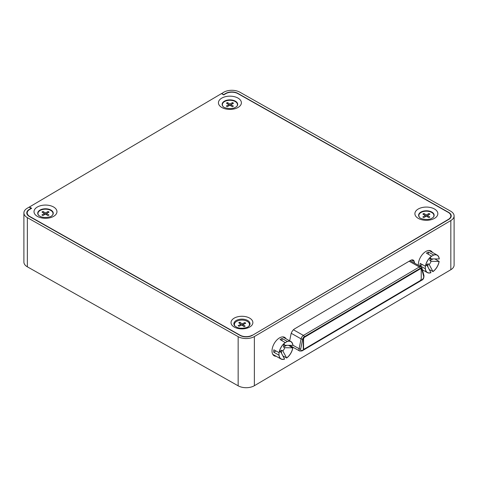 <?xml version="1.0" encoding="UTF-8"?>
<svg xmlns="http://www.w3.org/2000/svg" width="478" height="478" viewBox="0 0 478 478"><rect width="100%" height="100%" fill="white"/><g stroke="black" fill="none" stroke-linecap="round" stroke-linejoin="round"><path stroke-width="0.72" d="M303.554 348.104A1.721 0.98 -60.6 0 0 303.912 348.892A1.721 0.98 -60.6 0 0 304.761 348.797L420.025 280.735A1.721 0.98 -60.6 0 0 421.232 278.62L421.232 269.723A1.721 0.98 -60.6 0 0 420.873 268.935A1.721 0.98 -60.6 0 0 420.025 269.03L304.761 337.092A1.721 0.98 -60.6 0 0 303.554 339.207L303.554 348.104L303.249 347.93M420.216 268.57A1.721 0.98 -60.6 0 1 420.258 268.588L420.873 268.935M303.912 348.892L303.297 348.546A1.721 0.98 -60.6 0 1 303.255 348.522M303.375 348.886A1.434 0.819 119.4 0 0 303.53 348.874A1.434 0.819 119.4 0 0 303.745 348.797M420.706 268.845A1.434 0.819 119.4 0 0 420.598 268.487A1.434 0.819 119.4 0 0 420.592 268.481A2.581 1.476 -60.6 0 1 420.598 268.487M421.112 269.192L421.124 269.198A1.434 0.819 119.4 0 0 420.825 268.54A1.434 0.819 119.4 0 0 420.12 268.618L304.253 337.038A1.434 0.819 119.4 0 0 303.249 338.8L303.249 348.396A1.434 0.819 119.4 0 0 303.548 349.054A1.434 0.819 119.4 0 0 304.253 348.976L304.271 348.964M275.985 351.025L273.751 352.214A10.038 5.73 -60.6 0 1 273.846 349.818L279.158 352.704A9.895 5.646 -60.6 0 1 285.282 342.618L280.078 339.553A10.038 5.73 -60.6 0 1 282.08 338.49L287.29 341.429L284.541 343.186M282.08 338.49L281.99 340.635M279.038 352.746L278.955 355.154A10.038 5.73 119.4 0 0 281.01 359.008A10.038 5.73 119.4 0 0 284.595 359.103L280.801 351.933L279.594 351.252A4.302 2.456 119.4 0 0 281.596 350.183L281.47 353.194M288.533 345.355L292.727 347.829L284.727 347.703L283.514 347.022A4.302 2.456 119.4 0 0 283.735 345.731A4.302 2.456 119.4 0 0 283.615 344.62L284.828 345.307L292.93 345.379A10.038 5.73 119.4 0 0 290.875 341.525A10.038 5.73 119.4 0 0 287.29 341.429M286.704 345.325L283.514 347.022M281.596 350.183L282.803 350.87L286.603 357.92L282.976 355.996M278.955 355.154L273.751 352.214M286.597 358.04A10.038 5.73 119.4 0 0 292.829 347.775M285.288 342.493A10.038 5.73 119.4 0 0 279.056 352.758M287.284 341.549A9.895 5.646 -60.6 0 1 292.829 345.433M292.727 347.829A9.895 5.646 -60.6 0 1 286.603 357.92M284.595 358.984A9.895 5.646 -60.6 0 1 279.056 355.1M282.803 350.87A4.302 2.456 119.4 0 0 284.727 347.703M279.421 351.414A4.302 2.456 119.4 0 0 279.827 351.754A4.302 2.456 119.4 0 0 280.801 351.933M284.828 345.307A4.302 2.456 119.4 0 0 284.057 344.268A4.302 2.456 119.4 0 0 283.556 344.094M422.325 264.615L420.09 265.81A10.038 5.73 -60.6 0 1 420.192 263.408L425.498 266.294A9.895 5.646 -60.6 0 1 431.622 256.208L426.424 253.149A10.038 5.73 -60.6 0 1 428.425 252.079L433.63 255.019L430.881 256.776M428.425 252.079L428.336 254.224M431.628 256.089A10.038 5.73 119.4 0 0 425.396 266.348L425.295 268.75A10.038 5.73 119.4 0 0 427.35 272.597A10.038 5.73 119.4 0 0 430.935 272.699L427.141 265.523L425.934 264.842A4.302 2.456 119.4 0 0 427.935 263.778L427.81 266.784M434.872 258.945L439.067 261.424L431.066 261.293L429.853 260.612A4.302 2.456 119.4 0 0 430.08 259.321A4.302 2.456 119.4 0 0 429.955 258.216L431.168 258.897L439.27 258.968A10.038 5.73 119.4 0 0 437.215 255.121A10.038 5.73 119.4 0 0 433.63 255.019M433.044 258.915L429.853 260.612M427.935 263.778L429.142 264.459L432.943 271.51L429.316 269.586M425.295 268.75L420.09 265.81M432.937 271.629A10.038 5.73 119.4 0 0 439.168 261.37M433.624 255.144A9.895 5.646 -60.6 0 1 439.168 259.022M439.067 261.424A9.895 5.646 -60.6 0 1 432.943 271.51M430.941 272.574A9.895 5.646 -60.6 0 1 425.396 268.696M429.142 264.459A4.302 2.456 119.4 0 0 431.066 261.293M425.767 265.003A4.302 2.456 119.4 0 0 426.173 265.35A4.302 2.456 119.4 0 0 427.141 265.523M431.168 258.897A4.302 2.456 119.4 0 0 430.397 257.857A4.302 2.456 119.4 0 0 429.895 257.684M419.714 217.568A7.534 4.35 180 0 1 420.993 212.495A7.534 4.35 180 0 1 430.815 212.023A7.534 4.35 180 0 1 433.032 217.568M429.901 217.018L428.88 217.598L426.37 216.122L423.813 217.574L422.809 216.982L425.36 215.53L422.851 214.054L423.872 213.475L426.382 214.951L428.939 213.499L429.943 214.09L427.392 215.542L429.901 217.018M427.392 215.542L427.392 216.719M428.939 213.499L428.939 214.664M426.382 214.951L426.382 216.134M423.872 213.475L423.872 214.658M425.36 215.53L425.36 216.695M223.256 106.666A7.534 4.35 180 0 1 224.529 101.593A7.534 4.35 180 0 1 234.351 101.115A7.534 4.35 180 0 1 236.574 106.666M233.413 106.134L232.38 106.708L229.894 105.214L227.313 106.654L226.321 106.056L228.902 104.622L226.411 103.129L227.444 102.555L229.93 104.043L232.511 102.609L233.509 103.206L230.928 104.64L233.413 106.134M230.928 104.64L230.928 105.835M232.511 102.609L232.511 103.762M229.93 104.043L229.93 105.238M227.444 102.555L227.444 103.75M228.902 104.622L228.902 105.769M235.158 326.319A7.534 4.35 180 0 1 236.562 321.395A7.534 4.35 180 0 1 246.272 320.875A7.534 4.35 180 0 1 248.733 326.319M245.16 326.139L244.025 326.647L241.82 325.016L238.994 326.289L238.116 325.637L240.942 324.365L238.737 322.734L239.866 322.226L242.071 323.857L244.897 322.584L245.776 323.236L242.949 324.508L245.16 326.139M242.949 324.508L242.949 325.853M244.897 322.584L244.897 323.63M242.071 323.857L242.071 325.201M239.866 322.226L239.866 323.57M240.942 324.365L240.942 325.416M38.826 215.56A7.534 4.35 180 0 1 40.098 210.487A7.534 4.35 180 0 1 49.921 210.015A7.534 4.35 180 0 1 52.144 215.56M48.995 215.022L47.967 215.596L45.47 214.114L42.901 215.56L41.903 214.963L44.472 213.523L41.968 212.041L42.996 211.461L45.5 212.943L48.069 211.503L49.067 212.095L46.497 213.541L48.995 215.022M46.497 213.541L46.497 214.724M48.069 211.503L48.069 212.656M45.5 212.943L45.5 214.132M42.996 211.461L42.996 212.65M44.472 213.523L44.472 214.676M252.318 335.156A8.604 4.965 180 0 1 240.153 335.233L29.803 216.486A8.604 4.965 180 0 1 27.216 212.937A8.604 4.965 180 0 1 29.666 209.466L31.668 208.283L29.415 207.01L221.463 93.61L223.716 94.883L225.724 93.7A8.604 4.965 180 0 1 237.889 93.622L448.239 212.369A8.604 4.965 180 0 1 450.826 215.919A8.604 4.965 180 0 1 448.376 219.39L252.318 335.395M27.007 214.084A8.604 4.965 180 0 1 27.216 213.678M450.826 216.749A8.604 4.965 180 0 1 450.993 217.09M410.584 260.904L410.465 260.444M23.9 212.919L23.9 262.081A11.472 6.62 -0 0 0 27.354 266.82L238.152 385.818A11.472 6.62 -0 0 0 254.374 385.716L450.832 269.712A11.472 6.62 -0 0 0 454.1 265.081L454.1 215.919A11.472 6.62 180 0 1 450.832 220.549L254.374 336.548A11.472 6.62 180 0 1 238.152 336.655L27.354 217.651A11.472 6.62 180 0 1 23.9 212.919A11.472 6.62 180 0 1 27.168 208.289L29.176 207.105L31.225 208.545M293.092 347.303L292.661 347.56A5.449 3.107 -60.6 0 1 292.554 347.62M289.65 340.838L290.971 334.295A5.449 3.107 -60.6 0 1 294.651 328.828L410.554 260.391A5.449 3.107 -60.6 0 1 413.231 260.092A5.449 3.107 -60.6 0 1 414.235 261.514L414.689 263.217M276.206 356.295A10.612 6.059 -60.6 0 1 274.217 355.829A10.612 6.059 -60.6 0 1 272.018 350.971A10.612 6.059 -60.6 0 1 276.577 340.288A10.612 6.059 -60.6 0 1 284.649 337.354A10.612 6.059 -60.6 0 1 286.077 338.818M418.381 265.308A10.612 6.059 -60.6 0 1 418.358 264.561A10.612 6.059 -60.6 0 1 422.916 253.878A10.612 6.059 -60.6 0 1 430.989 250.944A10.612 6.059 -60.6 0 1 432.417 252.408M221.619 93.7L223.626 92.284A11.472 6.62 180 0 1 239.848 92.182L450.646 211.18A11.472 6.62 180 0 1 454.1 215.919M221.619 93.467L223.674 94.626L225.676 93.443A8.604 4.965 180 0 1 237.841 93.365L448.645 212.369A8.604 4.965 180 0 1 451.232 215.919A8.604 4.965 180 0 1 448.782 219.39L252.324 335.389A8.604 4.965 180 0 1 240.159 335.472L29.355 216.468A8.604 4.965 180 0 1 26.768 212.919A8.604 4.965 180 0 1 29.218 209.442L31.225 208.259M303.554 339.207L303.249 339.033M420.025 269.03L419.72 268.857M304.761 337.092L304.45 336.918M292.912 345.206L299.103 348.707A3.442 1.966 119.4 0 0 299.736 351.055L302.012 350.918A1.147 0.669 59.4 0 0 302.245 350.398L422.128 279.612A2.294 1.309 119.4 0 0 423.675 276.338L421.686 268.851A2.294 1.309 119.4 0 0 420.138 268.373L304.235 336.811A2.294 1.309 119.4 0 0 302.688 339.117L300.698 348.952A2.294 1.309 119.4 0 0 302.245 350.398M300.698 348.952A1.147 0.466 -168.6 0 1 299.103 348.707L301.092 338.866A1.147 0.466 11.4 0 0 302.688 339.117M291.239 333.309L301.092 338.866A3.442 1.966 119.4 0 1 303.416 335.413L419.32 266.975A1.147 0.669 59.4 0 1 420.138 268.373M304.235 336.811A1.147 0.669 -120.6 0 0 303.416 335.413L293.432 329.778M422.128 279.612A1.147 0.669 59.4 0 1 421.889 280.138L302.012 350.918M421.686 268.851A1.147 0.813 -14.9 0 0 421.978 268.092L423.962 275.579C423.986 278.023 423.293 279.54 421.889 280.138M423.675 276.338A1.147 0.813 -14.9 0 0 423.962 275.579M409.138 261.227L419.32 266.975A3.442 1.966 119.4 0 1 421.01 266.79L421.978 268.092M420.819 212.124A7.768 4.487 180 0 1 431.054 211.676A7.768 4.487 180 0 1 433.128 217.484L431.078 218.685C426.764 220.573 419.965 218.619 419.624 217.484A7.768 4.487 180 0 1 420.819 212.124M418.172 209.059A11.472 6.62 180 0 1 437.418 211.903A11.472 6.62 180 0 1 423.532 220.101A11.472 6.62 180 0 1 418.172 209.059M224.355 101.217A7.768 4.487 180 0 1 234.59 100.774A7.768 4.487 180 0 1 236.664 106.576L234.614 107.777C230.306 109.671 223.507 107.717 223.16 106.576A7.768 4.487 180 0 1 224.355 101.217M221.714 98.151A11.472 6.62 180 0 1 240.96 100.995A11.472 6.62 180 0 1 227.068 109.199A11.472 6.62 180 0 1 221.714 98.151M38.736 215.476A7.768 4.487 180 0 1 45.482 208.767A7.768 4.487 180 0 1 52.233 215.476L51.391 216.11C51.505 216.528 45.344 218.53 40.785 216.677L38.736 215.476M37.463 216.415A11.472 6.62 180 0 1 37.284 207.052A11.472 6.62 180 0 1 53.5 206.944A11.472 6.62 180 0 1 53.685 216.307A11.472 6.62 180 0 1 37.463 216.415M234.925 326.104A8.084 4.666 180 0 1 241.946 319.125A8.084 4.666 180 0 1 248.972 326.104L247.992 326.838C247.992 327.31 241.838 329.33 237.172 327.442L234.925 326.104M249.755 326.994A10.922 6.304 180 0 1 231.43 324.287A10.922 6.304 180 0 1 244.652 316.478A10.922 6.304 180 0 1 249.755 326.994M238.152 336.655L238.152 385.818M27.354 266.82L27.354 217.651M254.374 385.716L254.374 336.548M450.832 220.549L450.832 269.712M29.218 209.442L29.218 209.752M292.661 347.56L288.855 345.409M414.235 261.514L411.498 259.972M289.668 345.373L299.736 351.055M410.124 260.641L421.01 266.79M290.875 341.525L282.653 336.888M281.01 359.008L272.789 354.365M437.215 255.121L428.999 250.478M427.35 272.597L422.438 269.825M450.826 217.424L450.826 215.919M27.216 214.497L27.216 212.937"/></g></svg>
